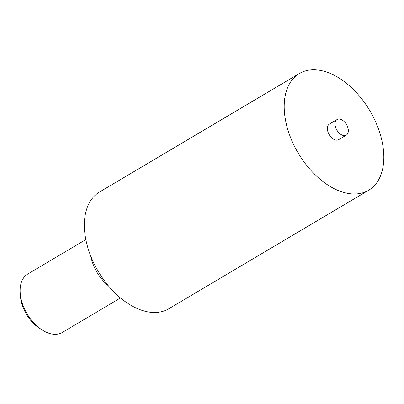 <?xml version="1.0" encoding="UTF-8"?>
<svg xmlns="http://www.w3.org/2000/svg" width="404" height="404" viewBox="0 0 404 404"><rect width="100%" height="100%" fill="white"/><g stroke="black" fill="none" stroke-linecap="round" stroke-linejoin="round"><path stroke-width="0.61" d="M120.473 297.96L62.317 332.452A33.936 20.811 -120.7 0 1 42.026 329.901A33.936 20.811 -120.7 0 1 25.669 311.292A33.936 20.811 -120.7 0 1 20.2 293.097A33.936 20.811 -120.7 0 1 27.699 274.069L85.855 239.582M90.728 256.045A33.936 20.811 59.3 0 0 95.612 269.816A33.936 20.811 59.3 0 0 108.368 285.79M42.026 329.901L39.35 328.169A29.411 18.034 -120.7 0 1 20.432 296.273L20.2 293.097M365.378 191.89A67.872 41.617 59.3 0 0 368.625 190.264A67.872 41.617 59.3 0 0 369.806 110.656A67.872 41.617 59.3 0 0 299.389 73.503A67.872 41.617 59.3 0 0 296.733 150.546A67.872 41.617 59.3 0 0 365.378 191.89M337.077 119.539L329.391 124.099A9.05 5.55 59.3 0 0 329.038 134.37A9.05 5.55 59.3 0 0 338.188 139.885A9.05 5.55 59.3 0 0 338.623 139.668L346.309 135.108A9.05 5.55 59.3 0 0 346.465 124.493A9.05 5.55 59.3 0 0 337.077 119.539A9.05 5.55 59.3 0 0 336.724 129.815A9.05 5.55 59.3 0 0 345.875 135.325A9.05 5.55 59.3 0 0 346.309 135.108M299.389 73.503L99.546 192.006A67.872 41.617 59.3 0 0 96.894 269.054A67.872 41.617 59.3 0 0 165.539 310.393A67.872 41.617 59.3 0 0 168.786 308.767L368.625 190.264"/></g></svg>
